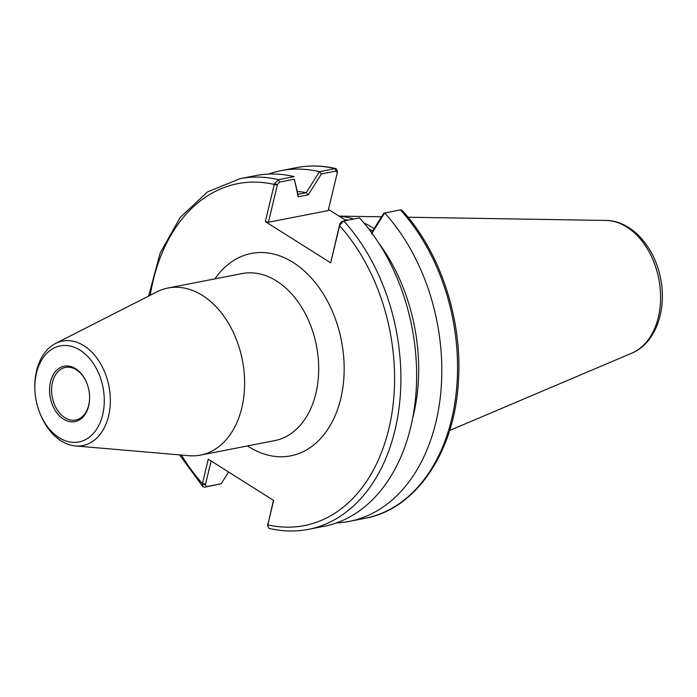 <?xml version="1.0" encoding="UTF-8"?>
<svg xmlns="http://www.w3.org/2000/svg" width="697" height="697" viewBox="0 0 697 697"><rect width="100%" height="100%" fill="white"/><g stroke="black" fill="none" stroke-linecap="round" stroke-linejoin="round"><path stroke-width="1.05" d="M50.48 381.878A28.228 19.647 -101 0 0 66.755 420.796A28.228 19.647 -101 0 0 89.591 397.09A28.228 19.647 -101 0 0 86.933 383.472A28.228 19.647 -101 0 0 67.426 365.977A28.228 19.647 -101 0 0 50.48 381.878M89.582 396.907A26.8 18.653 79 0 1 88.702 405.166A26.8 18.653 79 0 1 75.703 420.03A26.8 18.653 79 0 1 56.91 409.366A26.8 18.653 79 0 1 52.458 382.287A26.8 18.653 79 0 1 65.448 367.424A26.8 18.653 79 0 1 86.994 383.638M102.659 414.811A48.929 34.057 -101 0 0 74.457 347.341A48.929 34.057 -101 0 0 34.867 388.438A48.929 34.057 -101 0 0 39.476 412.049A48.929 34.057 -101 0 0 73.281 442.368A48.929 34.057 -101 0 0 102.659 414.811M39.476 412.049L39.86 413.042A53.216 37.037 -101 0 0 75.485 445.949L188.878 455.699A85.104 59.236 -101 0 0 200.536 455.097L274.618 440.643A85.104 59.236 -101 0 0 315.872 393.448A85.104 59.236 -101 0 0 301.74 307.447A85.104 59.236 -101 0 0 242.033 273.581L167.951 288.027A85.104 59.236 -101 0 0 156.921 291.843L55.507 343.49A53.216 37.037 -101 0 0 34.85 387.375L34.867 388.438M214.955 278.861A103.112 71.774 79 0 1 306.244 272.762A103.112 71.774 79 0 1 340.746 398.658A103.112 71.774 79 0 1 247.531 445.932M200.536 455.097A85.104 59.236 -101 0 0 241.798 407.893A85.104 59.236 -101 0 0 227.658 321.892A85.104 59.236 -101 0 0 167.951 288.027M75.485 445.949A53.216 37.037 -101 0 0 108.575 416.048A53.216 37.037 -101 0 0 97.04 358.249A53.216 37.037 -101 0 0 55.507 343.49M339.221 216.227A125.051 87.038 79 0 1 353.562 218.954M363.921 222.935A125.051 87.038 79 0 1 374.141 228.616M344.396 219.503A122.907 85.548 79 0 1 347.489 220.139M368.478 228.564A122.907 85.548 79 0 1 372.59 231.099M328.487 209.448L345.904 220.444M308.362 529.371L324.096 526.296A178.65 124.345 79 0 0 415.142 401.934A178.65 124.345 79 0 0 359.469 217.847L341.748 221.463L339.805 223.868L339.761 225.122L343.699 220.879A178.65 124.345 -101 0 1 399.407 404.974A178.65 124.345 -101 0 1 308.362 529.371C295.441 531.863 282.32 531.523 268.99 528.361L267.674 525.399L273.642 500.455L208.281 459.192L202.426 483.587L202.879 486.654L204.63 487.177L221.254 483.735L206.434 486.628L205.38 484.79L202.322 484.136M339.761 225.122L330.683 262.856L265.322 221.602L274.409 183.869L277.467 184.522L279.549 182.074L294.369 179.19L298.168 196.807L308.344 194.82L321.395 173.919L336.207 171.026L337.27 172.856L328.209 210.581L268.406 222.247L265.322 221.602M339.805 223.868L330.683 262.856M273.433 500.324L267.631 526.026M277.467 184.522L268.406 222.247M337.27 172.856L337.357 170.965L335.989 168.639L335.109 168.639L319.418 171.697L321.395 173.919M319.418 171.697L306.253 192.677L308.344 194.82M306.375 192.677L297.933 194.324L298.168 196.807M297.933 194.324L294.369 179.19M294.134 176.629L278.452 179.687L274.409 183.869M279.549 182.074L278.452 179.687A178.65 124.345 -101 0 0 239.968 178.685L255.703 175.609A178.65 124.345 79 0 1 294.143 176.611M297.34 191.501A157.923 109.917 79 0 1 306.253 192.677M268.476 174.093A178.65 124.345 79 0 1 280.882 170.704A178.65 124.345 79 0 1 319.322 171.697M371.597 232.693L383.733 213.265L400.357 209.823L402.152 210.407M371.571 233.913L384.666 212.89M384.648 212.934A178.65 124.345 79 0 1 440.321 397.02A178.65 124.345 79 0 1 349.275 521.391A178.65 124.345 79 0 1 336.503 522.907M378.279 242.347A157.923 109.917 79 0 1 412.615 418.4M267.674 525.399L267.709 524.144M228.581 472.008L221.254 483.735M205.38 484.79L211.095 460.97M339.666 224.434L339.605 225.697A174.18 121.234 79 0 1 388.804 428.995A174.18 121.234 79 0 1 267.787 524.841L267.848 523.578M205.51 484.232L202.426 483.587A174.18 121.234 79 0 1 181.403 455.063M150.238 295.249A174.18 121.234 79 0 1 274.243 184.435L277.328 185.08M631.891 353.118C655.607 343.438 667.212 309.721 660.521 278.199C654.614 246.851 631.377 220.513 606.015 220.444A68.315 47.553 79 0 1 658.813 279.009A68.315 47.553 79 0 1 631.891 353.118L449.617 430.493M336.207 171.026L335.109 168.639A178.65 124.345 79 0 0 296.626 167.629L280.882 170.704M400.357 209.823A178.65 124.345 79 0 1 456.065 393.918A178.65 124.345 79 0 1 365.019 518.315C416.301 509.228 454.923 451.421 458.434 380.954C462.547 319.548 440.199 251.695 402.099 210.346M206.434 486.628L204.63 487.177M606.015 220.444L408.024 217.229M381.52 216.802L339.03 216.105M239.968 178.685L207.488 191.936L180.227 217.394L160.153 253.002L148.644 296.059M179.617 454.906L202.827 486.593M335.989 168.639C322.659 165.477 309.538 165.137 296.626 167.629M349.275 521.391L365.019 518.315"/></g></svg>
